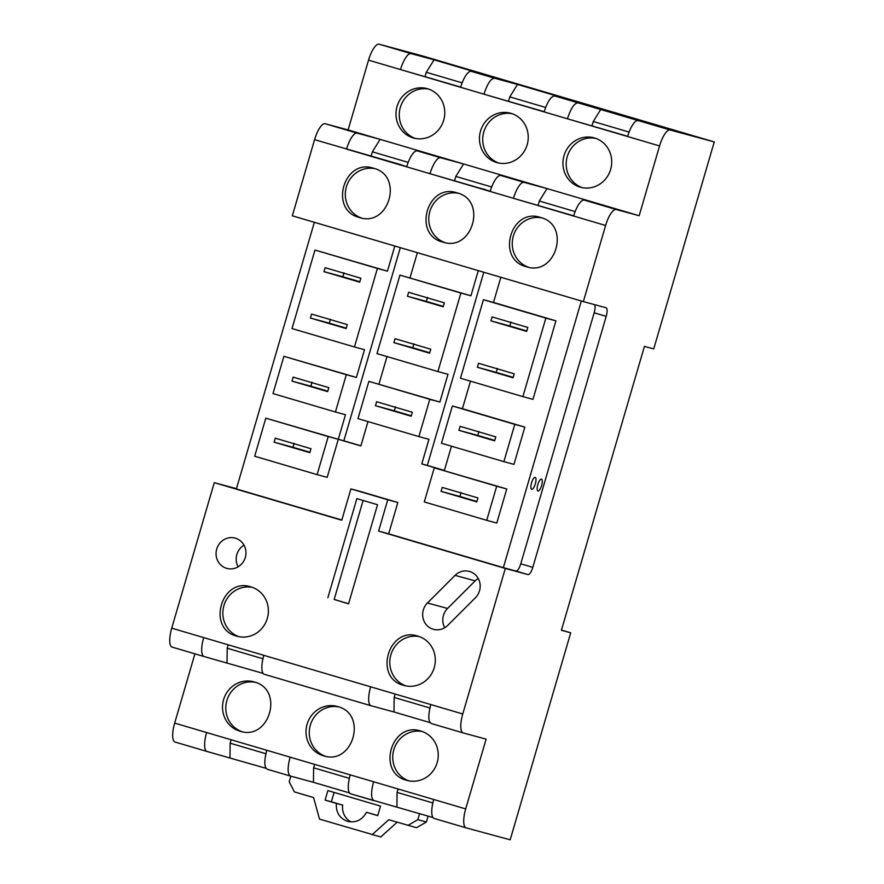 <?xml version="1.0" encoding="UTF-8"?>
<svg xmlns="http://www.w3.org/2000/svg" width="884" height="884" viewBox="0 0 884 884"><rect width="100%" height="100%" fill="white"/><g stroke="black" fill="none" stroke-linecap="round" stroke-linejoin="round"><path stroke-width="1.33" d="M377.777 815.479L366.451 812.297L377.733 815.623L380.518 806.097L327.876 790.583L325.091 800.097L336.373 803.423C335.832 812.341 339.533 818.308 347.478 821.335L347.788 821.435M351.025 821.932A16.741 15.89 105.2 0 1 342.672 805.125L331.389 801.799L334.13 792.429M331.389 801.799L325.091 800.097M342.672 805.125L336.373 803.423M397.17 822.208L380.728 836.971L319.533 819.125L313.577 797.567L294.405 791.909L289.201 781.765L290.836 776.174M407.966 825.391L417.8 819.678L426.364 821.998L416.519 827.711L388.783 819.733L372.175 834.651M419.58 813.589L417.8 819.678M428.088 816.098L426.364 821.998M347.478 821.335C355.788 823.103 362.108 820.087 366.451 812.297M359.821 281.764L342.848 276.769L344.009 272.802M494.764 440.42L477.802 435.425L478.962 431.458M526.765 330.981L509.803 325.986L510.963 322.019M513.206 377.38L496.233 372.374L497.394 368.407M443.293 306.372L426.331 301.378L427.491 297.411M429.723 352.771L412.762 347.766L413.922 343.799M411.292 415.812L394.33 410.817L395.491 406.85M346.252 328.163L329.29 323.157L330.45 319.19M327.809 391.203L310.848 386.209L312.008 382.242M309.964 452.265L292.991 447.271L294.151 443.304M476.907 501.482L459.945 496.488L461.105 492.521M363.103 500.466L334.163 599.451L348.583 603.706M327.865 597.75L356.849 498.62L377.534 504.72L348.55 603.838L334.163 599.451M266.018 768.318L207.066 751.488A18.177 5.735 -73.6 0 1 207.022 751.477L175.065 742.052A18.177 5.735 -73.6 0 1 175.065 742.052A18.177 5.735 -73.6 0 1 174.667 723.112L194.922 653.829M204.049 656.525L172.159 647.121A18.177 5.735 -73.6 0 1 172.126 647.11A18.177 5.735 -73.6 0 1 171.728 628.17L203.685 637.596A18.177 5.735 106.4 0 0 204.082 656.536A18.177 5.735 106.4 0 0 204.127 656.547L263.089 673.376M236.459 488.664L214.282 482.653L171.728 628.17M371.004 705.741L264.283 674.282A18.177 5.735 106.4 0 0 264.283 674.282A18.177 5.735 106.4 0 1 263.852 655.331L462.763 713.974A18.177 5.735 106.4 0 0 463.161 732.913A18.177 5.735 106.4 0 0 463.205 732.924L486.112 739.135L465.702 808.915A18.177 5.735 106.4 0 0 466.1 827.855A18.177 5.735 106.4 0 0 466.133 827.866L510.19 839.8L570.71 632.822L561.395 630.292L644.425 346.395L653.729 348.915L714.261 141.937L423.226 56.134L379.17 44.2A18.177 5.735 -73.6 0 0 368.529 60.145L348.119 129.937L325.213 123.727A18.177 5.735 -73.6 0 0 314.571 139.672L292.317 215.806L583.352 301.599L605.617 225.475L346.539 149.098A18.177 5.735 106.4 0 1 357.18 133.153L380.087 139.352L372.363 151.816L371.114 156.103M397.833 502.499L388.673 533.826L378.595 531.096L387.756 499.769L397.833 502.499L360.981 491.637L350.915 488.907L341.754 520.234L214.282 482.653M314.35 222.293L236.382 488.929L341.81 520.013M387.756 499.769L350.915 488.907M581.318 301.002L503.35 567.639L388.673 533.826M462.763 713.974L505.317 568.456L378.595 531.096M505.317 568.456L527.969 574.589A8.265 2.608 106.4 0 0 532.809 567.351L606.203 316.35A8.265 2.608 106.4 0 0 606.026 307.743A8.265 2.608 106.4 0 0 606.004 307.743L583.352 301.599M503.35 567.639L515.936 571.042A8.265 2.608 106.4 0 0 520.775 563.793L532.809 567.351M605.617 225.475A18.177 5.735 106.4 0 1 616.247 209.53L639.165 215.729L659.563 145.948A18.177 5.735 106.4 0 1 670.205 130.003L714.261 141.937M370.639 686.813A18.177 5.735 106.4 0 0 371.037 705.752A18.177 5.735 106.4 0 0 371.081 705.764L393.988 711.974L394.154 697.443L395.148 694.039M251.167 586.987C221.53 576.622 206.27 628.8 236.779 636.16A25.614 24.299 -74.8 0 0 237.277 636.292A25.614 24.299 -74.8 0 0 267.366 618.192A25.614 24.299 -74.8 0 0 251.167 586.987L250.669 586.854M252.294 587.352A25.614 24.299 -74.8 0 0 223.785 606.104A25.614 24.299 -74.8 0 0 238.923 636.679M455.072 575.385A15.702 14.895 -74.8 0 1 469.349 571.418A15.702 14.895 -74.8 0 1 479.78 582.523A15.702 14.895 -74.8 0 1 475.415 597.75L447.779 625.353A15.702 14.895 -74.8 0 1 433.492 629.32A15.702 14.895 -74.8 0 1 423.06 618.214A15.702 14.895 -74.8 0 1 427.436 602.987L455.072 575.385L475.216 580.843L447.569 608.446A15.702 14.895 -74.8 0 0 444.74 627.717M478.244 578.49A15.702 14.895 -74.8 0 0 475.216 580.843M244.006 545.174A15.702 14.895 -74.8 0 0 236.857 554.5A15.702 14.895 -74.8 0 0 238.15 566.799M245.299 557.472A15.702 14.895 -74.8 0 0 235.111 538.102A15.702 14.895 -74.8 0 0 216.724 549.041A15.702 14.895 -74.8 0 0 226.901 568.412A15.702 14.895 -74.8 0 0 245.299 557.472M418.11 636.204C388.485 625.839 373.225 678.017 403.734 685.376A25.614 24.299 -74.8 0 0 404.231 685.509A25.614 24.299 -74.8 0 0 434.309 667.409A25.614 24.299 -74.8 0 0 418.11 636.204L417.624 636.071M419.248 636.568A25.614 24.299 -74.8 0 0 390.739 655.32A25.614 24.299 -74.8 0 0 405.878 685.896M359.224 217.442C328.704 210.094 343.975 157.882 373.601 168.269C404.121 175.618 388.861 227.829 359.224 217.442L359.722 217.575M457.083 192.878C487.603 200.226 472.332 252.437 442.707 242.05C412.187 234.702 427.447 182.491 457.083 192.878L456.586 192.745M540.555 217.486C571.075 224.834 555.804 277.046 526.179 266.659C495.659 259.31 510.93 207.099 540.555 217.486L540.069 217.353M348.119 129.937L440.243 157.087L417.336 150.888A18.177 5.735 106.4 0 0 406.695 166.833M639.165 215.729L440.243 157.087M627.673 136.302L567.44 118.787L627.607 136.523A18.177 5.735 106.4 0 1 638.248 120.578L578.081 102.842C574.412 102.964 570.865 108.279 567.44 118.787L544.135 111.914C547.561 101.406 551.108 96.091 554.765 95.969L578.081 102.842M544.19 111.693L483.968 94.179L544.135 111.914M460.719 87.085L400.496 69.571L460.652 87.306A18.177 5.735 -73.6 0 1 471.294 71.361L494.609 78.234C490.94 78.356 487.393 83.671 483.968 94.179L460.652 87.306M511.029 113.351A25.614 24.299 105.2 0 1 527.229 144.556A25.614 24.299 105.2 0 1 497.151 162.656A25.614 24.299 105.2 0 1 496.653 162.523A25.614 24.299 105.2 0 1 480.454 131.329A25.614 24.299 105.2 0 1 510.543 113.218A25.614 24.299 105.2 0 1 511.029 113.351M594.512 137.959A25.614 24.299 105.2 0 1 610.711 169.164A25.614 24.299 105.2 0 1 580.622 187.275A25.614 24.299 105.2 0 1 580.136 187.132A25.614 24.299 105.2 0 1 563.937 155.938A25.614 24.299 105.2 0 1 594.015 137.827A25.614 24.299 105.2 0 1 594.512 137.959M427.558 88.743A25.614 24.299 105.2 0 1 443.757 119.948A25.614 24.299 105.2 0 1 413.668 138.048A25.614 24.299 105.2 0 1 413.182 137.915A25.614 24.299 105.2 0 1 396.982 106.71A25.614 24.299 105.2 0 1 427.071 88.61A25.614 24.299 105.2 0 1 427.558 88.743M368.529 60.145L400.496 69.571A18.177 5.735 -73.6 0 1 411.126 53.626L379.17 44.2M462.155 82.853L426.32 72.289L434.044 59.825L411.126 53.626M434.044 59.825L494.2 77.571L471.294 71.361M545.638 107.461L509.792 96.897L517.516 84.444L494.609 78.234M517.516 84.444L577.672 102.179L554.765 95.969M451.459 446.199L444.332 470.553L421.779 463.912L428.961 439.326L418.894 436.597L429.79 399.325L368.882 381.369L357.976 418.64L418.894 436.597M367.987 421.591L360.86 445.945L338.296 439.293L345.489 414.718L335.423 411.988L346.318 374.717L283.897 356.307L273.001 393.579L335.423 411.988M283.897 356.307L356.385 377.446L364.506 349.688L354.44 346.959L377.391 268.449L314.969 250.05L292.018 328.561L354.44 346.959M314.969 250.05L387.457 271.178L394.817 246.017M500.852 277.278L493.504 302.438L555.914 320.837L532.964 399.347L522.886 396.618L545.848 318.107L483.426 299.709L460.476 378.219L522.886 396.618M470.476 381.17L462.42 408.706L524.842 427.105L513.947 464.376L503.88 461.647L514.775 424.375L452.354 405.977L441.459 443.249L503.88 461.647M400.319 247.642L343.843 440.796L338.296 439.293L327.168 477.36L317.102 474.631L328.229 436.574L338.296 439.293L265.808 418.165L254.68 456.232L317.102 474.631M434.265 467.835L506.753 488.962L496.786 523.063L486.719 520.333L496.686 486.233L434.265 467.835L424.298 501.935L486.719 520.333M594.545 304.637A8.265 2.608 106.4 0 1 594.17 312.803L520.775 563.793M541.616 485.57A6.199 1.956 106.4 0 0 541.483 479.117A6.199 1.956 106.4 0 0 537.837 484.543A6.199 1.956 106.4 0 0 537.969 491.007A6.199 1.956 106.4 0 0 541.616 485.57M535.317 483.868A6.199 1.956 106.4 0 0 535.185 477.404A6.199 1.956 106.4 0 0 531.549 482.841A6.199 1.956 106.4 0 0 531.682 489.294A6.199 1.956 106.4 0 0 535.317 483.868M570.71 632.822L561.462 630.093M607.197 206.315L584.291 200.104A18.177 5.735 106.4 0 0 573.65 216.05M239.719 731.101A25.614 24.299 -74.8 0 1 223.519 699.896A25.614 24.299 -74.8 0 1 253.609 681.796A25.614 24.299 -74.8 0 1 254.095 681.929C284.615 689.288 269.355 741.466 239.719 731.101L240.216 731.234M255.233 682.293A25.614 24.299 -74.8 0 0 226.724 701.045A25.614 24.299 -74.8 0 0 241.862 731.62M323.201 755.709A25.614 24.299 -74.8 0 1 307.002 724.504A25.614 24.299 -74.8 0 1 337.08 706.404A25.614 24.299 -74.8 0 1 337.577 706.537C368.087 713.896 352.827 766.074 323.201 755.709L323.688 755.842M338.705 706.902A25.614 24.299 -74.8 0 0 310.196 725.654A25.614 24.299 -74.8 0 0 325.334 756.229M421.049 731.145A25.614 24.299 -74.8 0 1 437.248 762.351A25.614 24.299 -74.8 0 1 407.159 780.45A25.614 24.299 -74.8 0 1 406.673 780.318C376.164 772.959 391.424 720.78 421.049 731.145L420.563 731.013M422.176 731.51A25.614 24.299 -74.8 0 0 393.678 750.262A25.614 24.299 -74.8 0 0 408.817 780.837M356.385 377.446L346.318 374.717M387.457 271.178L377.391 268.449M343.843 440.796L360.893 445.823M399.955 275.101L376.993 353.611L437.911 371.567L460.873 293.057L399.955 275.101L470.94 295.786L478.299 270.626M417.381 252.669L410.021 277.83M368.882 381.369L439.867 402.054L447.978 374.297L437.911 371.567M387.004 356.561L378.949 384.098M470.94 295.786L460.873 293.057M439.867 402.054L429.79 399.325M483.791 272.25L427.315 465.404L421.779 463.912M427.315 465.404L444.376 470.432M483.426 299.709L493.504 302.438M452.354 405.977L462.42 408.706M575.153 211.596L539.317 201.033L547.03 188.568L524.124 182.369A18.177 5.735 106.4 0 0 513.493 198.314L573.716 215.829M523.726 181.695L500.819 175.496A18.177 5.735 106.4 0 0 490.178 191.441M491.681 186.988L455.846 176.424L463.559 163.96L440.652 157.761A18.177 5.735 106.4 0 0 430.011 173.706L485.183 189.728M374.739 168.634A25.614 24.299 -74.8 0 0 346.23 187.386A25.614 24.299 -74.8 0 0 361.368 217.961M458.21 193.242A25.614 24.299 -74.8 0 0 429.701 211.994A25.614 24.299 -74.8 0 0 444.84 242.57M541.682 217.851A25.614 24.299 -74.8 0 0 513.184 236.603A25.614 24.299 -74.8 0 0 528.323 267.178M512.168 113.716A25.614 24.299 -74.8 0 0 483.659 132.467A25.614 24.299 -74.8 0 0 498.797 163.043M595.639 138.335A25.614 24.299 -74.8 0 0 567.13 157.076A25.614 24.299 -74.8 0 0 582.269 187.651M428.685 89.107A25.614 24.299 -74.8 0 0 400.187 107.859A25.614 24.299 -74.8 0 0 415.325 138.434M426.32 72.289L425.071 76.576M509.792 96.897L508.543 101.185M629.11 132.07L593.274 121.506L592.015 125.793M593.274 121.506L600.987 109.052M555.914 320.837L545.848 318.107M524.842 427.105L514.775 424.375M328.229 436.574L265.808 418.165M496.686 486.233L506.753 488.962M328.848 387.656L293.134 377.125L291.974 381.092L327.688 391.623L328.848 387.656M360.86 278.217L325.135 267.686L323.975 271.653L359.7 282.184L360.86 278.217M347.29 324.605L346.13 328.572L310.406 318.041L311.566 314.074L347.29 324.605M408.607 292.295L407.447 296.262L443.171 306.792L444.332 302.825L408.607 292.295M430.762 349.213L395.037 338.683L393.888 342.649L429.602 353.18L430.762 349.213M412.331 412.264L376.606 401.734L375.446 405.701L411.171 416.231L412.331 412.264M527.803 327.434L492.09 316.903L490.929 320.87L526.643 331.401L527.803 327.434M514.245 373.822L478.52 363.291L477.36 367.258L513.085 377.788L514.245 373.822M495.802 436.873L494.642 440.84L458.918 430.309L460.078 426.342L495.802 436.873M480.697 188.369L490.244 191.22M480.708 188.336L485.239 189.563M397.214 163.761L406.762 166.612M397.225 163.728L401.712 165.12M401.756 164.954L314.571 139.672M310.991 448.718L275.278 438.188L274.117 442.155L309.842 452.685L310.991 448.718M442.221 487.404L441.072 491.371L476.785 501.902L477.946 497.935L442.221 487.404M291.974 381.092L310.848 386.209M323.975 271.653L342.848 276.769M310.406 318.041L329.29 323.157M407.447 296.262L426.331 301.378M393.888 342.649L412.762 347.766M375.446 405.701L394.33 410.817M490.929 320.87L509.803 325.986M477.36 367.258L496.233 372.374M458.918 430.309L477.802 435.425M274.117 442.155L292.991 447.271M441.072 491.371L459.945 496.488M263.852 655.331L203.685 637.596M430.806 704.548C428.033 715.233 428.176 721.554 431.237 723.499L463.128 732.902M432.972 817.545L350.661 793.821A18.177 5.735 -73.6 0 1 350.263 774.881L290.096 757.146C287.333 767.831 287.477 774.152 290.538 776.097L313.444 782.307L313.61 767.798L349.368 778.34M349.5 792.926L313.444 782.307M207.022 751.477A18.177 5.735 -73.6 0 1 206.624 732.538L174.667 723.112M290.46 776.075L267.222 769.224C264.161 767.279 264.018 760.958 266.791 750.273L206.624 732.538M465.702 808.915L373.578 781.754C370.805 792.44 370.948 798.76 374.009 800.705M430.033 722.604L393.988 711.974M433.735 799.49A18.177 5.735 106.4 0 0 434.132 818.429A18.177 5.735 106.4 0 0 434.177 818.44L466.1 827.855M396.916 806.915L397.082 792.407L432.851 802.948M398.087 788.981L397.082 792.407M373.932 800.683L350.705 793.832A18.177 5.735 -73.6 0 1 350.661 793.821M267.222 769.224L290.538 776.097M314.616 764.373L313.61 767.798M229.973 757.687L230.138 743.19L265.896 753.732M231.133 739.764L230.138 743.19M394.154 697.443L429.911 707.985M228.205 644.823L227.21 648.226L262.968 658.768M227.21 648.226L227.033 662.757M455.846 176.424L454.586 180.712M539.317 201.033L538.069 205.32M408.209 162.38L372.363 151.816M527.969 574.589L515.936 571.042M427.436 602.987L447.569 608.446M325.213 123.727L357.18 133.153M659.563 145.948L627.607 136.523M670.205 130.003L638.248 120.578M616.247 209.53L584.291 200.104M594.17 312.803L606.203 316.35M500.819 175.496L524.124 182.369M417.336 150.888L440.652 157.761M466.056 827.844L434.177 818.44M175.098 742.063L206.989 751.466M266.791 750.273L290.096 757.146M350.263 774.881L373.578 781.754M264.25 674.271L371.037 705.752M463.161 732.913L431.204 723.488M172.126 647.11L204.082 656.536"/></g></svg>
